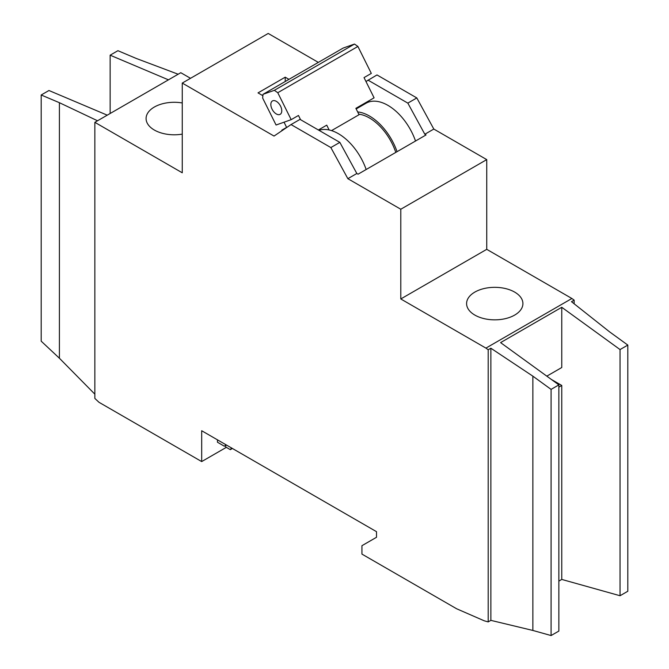 <?xml version="1.0" encoding="UTF-8"?>
<svg xmlns="http://www.w3.org/2000/svg" width="669" height="669" viewBox="0 0 669 669"><rect width="100%" height="100%" fill="white"/><g stroke="black" fill="none" stroke-linecap="round" stroke-linejoin="round"><path stroke-width="1" d="M485.928 348.114L400.79 298.959L400.79 209.238L347.855 178.682L330.854 147.556L291.04 124.568L274.039 136.066L182.261 83.073L182.261 172.794L94.847 122.327L94.847 398.415L98.962 402.278L201.687 461.577L201.687 430.736L376.505 531.671L376.505 537.282L361.937 545.695L361.937 554.099L456.634 608.773L484.247 620.807L488.203 621.911L488.203 349.762L485.928 348.114L571.886 298.491L574.153 300.138L571.485 301.686L609.593 331.866L627.815 345.087L620.046 349.569L561.768 307.288L561.768 367.515L546.807 376.154M561.768 307.288L500.579 342.612L558.858 384.892L558.858 631.068L551.089 635.55L532.867 630.449L490.87 620.364L488.203 621.911M94.847 122.327L180.797 72.704L190.514 78.306M201.687 461.577L226.331 447.352M217.467 439.851L217.467 442.234L224.358 446.215L226.415 445.019M225.721 445.42L225.721 447.001L230.328 449.66L231.516 447.962M558.858 387.142L561.768 385.461L561.768 579.429L620.046 595.736L627.815 591.254L627.815 345.087M558.858 581.118L561.768 579.429M318.335 62.393L268.21 33.45L182.261 83.073M571.886 298.491L486.739 249.336L486.739 159.615L433.813 129.058L416.812 97.933L376.99 74.945L365.968 81.509M574.153 300.138L574.153 303.793M182.261 102.959A28.157 16.257 0 0 0 146.085 118.547A28.157 16.257 0 0 0 154.338 130.037A28.157 16.257 0 0 0 182.261 134.126M97.356 120.688L59.407 102.7L41.185 94.99L48.954 90.507L107.065 115.085M168.254 79.753L110.142 55.184L117.911 50.693L136.133 58.404L177.954 74.15M41.185 94.99L41.185 341.165L59.407 358.233L94.847 394.166M110.142 55.184L110.142 113.496M620.046 349.569L620.046 595.736M551.089 635.55L551.089 389.383L558.858 384.892M551.089 389.383L532.867 376.162L490.87 348.223L488.203 349.762M331.54 130.614L359.052 114.725L355.875 108.336L374.088 97.825L364.028 77.604L371.312 73.406L357.898 46.454L354.486 44.054L343.147 48.068L263.017 94.329L262.649 98.059L276.063 125.011L291.182 119.667L277.769 92.715L357.898 46.454M300.582 119.709L298.466 115.461L291.182 119.667M284.032 122.193L286.683 127.511M329.131 129.97L326.74 125.153L318.377 129.978M397.06 151.671A43.61 25.179 -120 0 0 357.656 111.915M415.516 141.017A43.61 25.179 -120 0 0 366.11 103.202L356.176 108.938M262.884 95.7L258.017 92.891L285.211 77.186L285.211 81.518M288.958 79.352L285.211 77.186M282.318 130.472L281.808 130.179L286.625 127.394M433.813 129.058L424.823 134.243L426.036 134.946L358.049 174.199L356.836 173.497L339.844 142.372L300.021 119.383L291.04 124.568M347.855 178.682L356.836 173.497M400.79 209.238L486.739 159.615M424.823 134.243L407.831 103.118L368.009 80.129M407.831 103.118L416.812 97.933M330.854 147.556L339.844 142.372M474.848 315.082A28.157 16.257 0 0 0 505.53 318.611A28.157 16.257 0 0 0 522.915 303.584A28.157 16.257 0 0 0 522.606 301.209A28.157 16.257 0 0 0 492.685 287.377A28.157 16.257 0 0 0 466.594 303.584A28.157 16.257 0 0 0 474.848 315.082M400.79 298.959L486.739 249.336M358.852 106.614L359.194 107.199M366.16 169.516A43.953 25.38 -120 0 0 318.988 130.33M395.789 152.407A41.21 23.791 -120 0 0 358.768 114.156M277.769 92.715L274.357 90.315L354.486 44.054M274.357 90.315L263.017 94.329M276.305 113.947A7.727 4.457 -120 0 0 280.169 114.332A7.727 4.457 -120 0 0 280.169 105.409A7.727 4.457 -120 0 0 272.442 100.944A7.727 4.457 -120 0 0 271.263 107.14A7.727 4.457 -120 0 0 276.305 113.947M490.87 348.223L490.87 620.364M532.867 376.162L532.867 630.449M551.298 379.407L561.768 385.461M59.407 102.7L59.407 358.233M230.328 449.66L232.394 448.473M224.358 446.215L226.022 444.793"/></g></svg>
